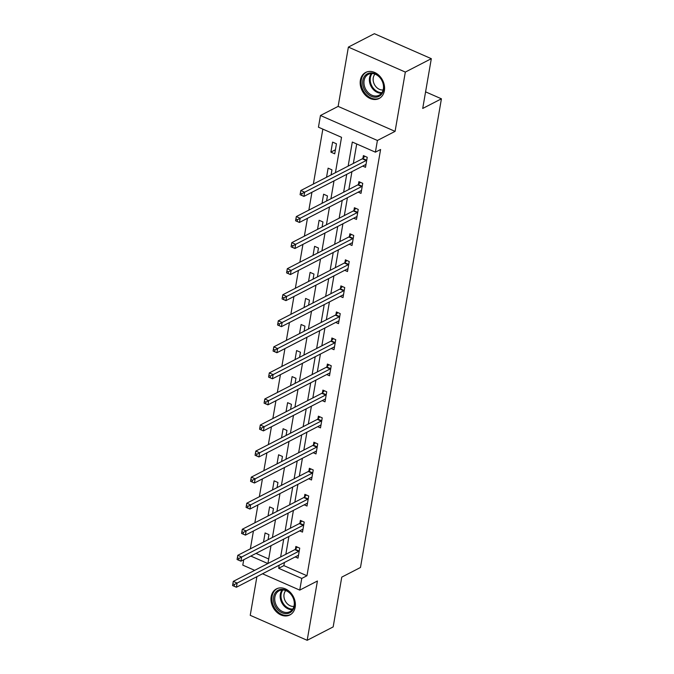 <?xml version="1.0" encoding="UTF-8"?>
<svg xmlns="http://www.w3.org/2000/svg" width="674" height="674" viewBox="0 0 674 674"><rect width="100%" height="100%" fill="white"/><g stroke="black" fill="none" stroke-linecap="round" stroke-linejoin="round"><path stroke-width="1.01" d="M360.379 80.206A14.659 11.475 -117.3 0 0 365.62 95.405A14.659 11.475 -117.3 0 0 379.1 98.505A14.659 11.475 -117.3 0 0 384.382 90.737A14.659 11.475 -117.3 0 0 379.142 75.539A14.659 11.475 -117.3 0 0 365.662 72.447A14.659 11.475 -117.3 0 0 360.379 80.206M271.167 596.659A14.659 11.475 -117.3 0 0 276.416 611.857A14.659 11.475 -117.3 0 0 289.896 614.949A14.659 11.475 -117.3 0 0 295.178 607.19A14.659 11.475 -117.3 0 0 289.938 591.991A14.659 11.475 -117.3 0 0 276.458 588.891A14.659 11.475 -117.3 0 0 271.167 596.659M335.425 172.687L341.533 137.319L318.448 127.192L320.462 115.498L377.406 140.478L375.393 152.172L352.308 142.046L348.146 166.124M338.137 106.391L395.082 131.371L405.327 72.076L431.318 58.68L374.373 33.7L348.382 47.096L338.137 106.391L320.462 115.498M256.904 576.674L250.231 615.32L307.176 640.3L317.42 581.005L299.745 590.112L262.515 573.785M254.679 570.347L242.8 565.141L243.735 559.732M322.846 129.122L313.359 184.061M311.944 192.267L308.861 210.111M307.437 218.317L304.362 236.17M302.938 244.376L299.854 262.228M298.439 270.434L295.355 288.278M293.94 296.484L290.856 314.337M289.441 322.543L286.357 340.395M284.933 348.601L281.85 366.454M280.435 374.66L277.351 392.504M275.936 400.71L272.852 418.562M271.437 426.768L268.353 444.621M266.938 452.827L263.854 470.671M262.43 478.877L259.347 496.73M257.931 504.936L254.848 522.788M253.432 530.994L250.349 548.847M405.327 72.076L348.382 47.096M431.318 58.68L422.716 108.455L441.428 98.808L360.48 567.483L341.76 577.129L333.167 626.904L307.176 640.3M441.428 98.808L425.589 91.858M256.019 553.396L268.699 558.965M268.067 539.706L268.943 534.634L265.101 532.949L263.526 542.048M272.574 513.655L273.45 508.575L269.6 506.89L268.025 515.998M277.073 487.597L277.949 482.517L274.099 480.832L272.523 489.939M281.572 461.538L282.448 456.466L278.598 454.773L277.031 463.881M286.071 435.488L286.947 430.408L283.105 428.723L281.53 437.83M290.57 409.43L291.446 404.349L287.604 402.664L286.029 411.772M295.077 383.371L295.953 378.299L292.103 376.606L290.528 385.713M299.576 357.313L300.452 352.241L296.602 350.556L295.035 359.655M304.075 331.263L304.951 326.182L301.101 324.497L299.534 333.605M308.574 305.204L309.45 300.124L305.608 298.439L304.033 307.546M313.073 279.146L313.958 274.074L310.107 272.38L308.532 281.488M317.58 253.087L318.457 248.015L314.606 246.33L313.031 255.429M322.079 227.037L322.956 221.957L319.105 220.272L317.538 229.379M326.578 200.978L327.454 195.907L323.604 194.213L322.037 203.321M331.077 174.92L331.953 169.848L328.112 168.163L326.536 177.262M334.725 153.815L336.461 143.789L332.611 142.104L330.875 152.122L334.725 153.815M284.42 562.495L283.88 565.621L306.965 575.748L380.591 149.493L375.393 152.172M356.706 143.975L353.344 163.445M351.929 171.651L348.846 189.504M347.422 197.709L344.338 215.562M342.923 223.768L339.839 241.612M338.424 249.818L335.34 267.671M333.925 275.877L330.841 293.729M329.426 301.935L326.342 319.779M324.919 327.985L321.835 345.838M320.42 354.044L317.336 371.896M315.921 380.102L312.837 397.955M311.422 406.161L308.338 424.005M306.923 432.211L303.839 450.064M302.415 458.269L299.332 476.122M297.916 484.328L294.833 502.172M293.417 510.378L290.334 528.231M288.919 536.437L285.835 554.289M295.204 556.935L298.001 558.156L299.728 548.13L295.878 546.446L295.414 549.15M299.703 530.876L302.5 532.098L304.227 522.08L300.385 520.387L299.913 523.091M304.21 504.818L306.999 506.048L308.726 496.022L304.884 494.337L304.412 497.041M308.709 478.767L311.498 479.989L313.233 469.963L309.383 468.278L308.911 470.983M313.208 452.709L315.996 453.931L317.732 443.913L313.882 442.22L313.418 444.924M317.707 426.65L320.504 427.872L322.231 417.855L318.381 416.17L317.917 418.866M322.214 400.592L325.003 401.822L326.73 391.796L322.888 390.111L322.416 392.816M326.713 374.542L329.502 375.763L331.229 365.738L327.387 364.053L326.915 366.757M331.212 348.483L334.001 349.705L335.736 339.688L331.886 337.994L331.423 340.699M335.711 322.425L338.5 323.655L340.235 313.629L336.385 311.944L335.922 314.648M340.21 296.366L343.007 297.596L344.734 287.571L340.884 285.886L340.421 288.59M344.717 270.316L347.506 271.538L349.233 261.52L345.391 259.827L344.919 262.531M349.216 244.258L352.005 245.479L353.732 235.462L349.89 233.777L349.418 236.473M353.715 218.199L356.504 219.429L358.239 209.403L354.389 207.718L353.926 210.423M358.214 192.149L361.003 193.371L362.738 183.345L358.888 181.66L358.425 184.364M362.713 166.09L365.51 167.312L367.237 157.295L363.387 155.601L362.924 158.306M395.082 131.371L377.406 140.478M306.965 575.748L301.767 578.427L299.745 590.112M267.915 563.523L270.999 545.679M272.414 537.473L275.498 519.62M276.913 511.414L279.996 493.562M281.412 485.356L284.495 467.503M285.919 459.297L289.003 441.453M290.418 433.247L293.502 415.395M294.917 407.189L298.001 389.336M299.416 381.13L302.5 363.286M303.915 355.08L306.999 337.227M308.422 329.022L311.506 311.169M312.921 302.963L316.005 285.11M317.42 276.904L320.504 259.06M321.919 250.854L325.003 233.002M326.418 224.796L329.502 206.943M330.926 198.737L334.009 180.893M250.821 556.075L267.864 563.557M279.221 565.174L278.682 568.3L301.767 578.427M346.731 174.33L343.647 192.183M342.224 200.389L339.148 218.241M337.725 226.447L334.641 244.291M333.226 252.497L330.142 270.35M328.727 278.556L325.643 296.408M324.228 304.614L321.144 322.458M319.72 330.664L316.637 348.517M315.221 356.723L312.138 374.576M310.722 382.781L307.639 400.634M306.223 408.84L303.14 426.684M301.725 434.89L298.641 452.743M297.217 460.949L294.134 478.801M292.718 487.007L289.635 504.851M288.219 513.057L285.136 530.91M283.72 539.116L280.637 556.968M283.88 565.621L278.682 568.3M335.425 149.78L330.875 152.122M234.417 584.501L232.875 583.827L232.589 585.495L234.131 586.178L234.417 584.501L237.138 583.061L236.414 587.239L232.572 585.546L233.288 581.376L237.138 583.061L298.683 551.332A1.879 0.843 113.7 0 0 299.088 551.012L299.264 550.835M298.464 555.452L298.329 555.435A1.879 0.843 113.7 0 0 297.959 555.511L236.414 587.239L234.131 586.178M232.875 583.827L233.288 581.376L294.833 549.647A1.879 0.843 113.7 0 0 295.246 549.327L297.377 547.103M280.502 589.447A12.688 9.933 62.7 0 1 293.974 599.801A12.688 9.933 62.7 0 1 287.512 613.534A12.688 9.933 62.7 0 1 274.04 603.188A12.688 9.933 62.7 0 1 280.502 589.447M287.773 612.38A11.744 9.192 -117.3 0 0 289.913 611.663A11.744 9.192 -117.3 0 0 293.291 598.318A11.744 9.192 -117.3 0 0 281.277 590.079A11.744 9.192 -117.3 0 0 279.146 590.786A11.744 9.192 -117.3 0 0 275.759 604.14A11.744 9.192 -117.3 0 0 287.773 612.38M277.722 588.36A14.567 11.399 -117.3 0 0 277.334 588.545A14.567 11.399 -117.3 0 0 273.139 605.1A14.567 11.399 -117.3 0 0 288.034 615.32A14.567 11.399 -117.3 0 0 290.679 614.444A14.567 11.399 -117.3 0 0 291.058 614.233M293.94 606.381A9.251 7.237 62.7 0 1 285.186 600.879A9.251 7.237 62.7 0 1 285.784 590.567M383.599 89.6A12.688 9.933 62.7 0 1 371.264 96.323A12.688 9.933 62.7 0 1 362.823 80.492A12.688 9.933 62.7 0 1 375.157 73.769A12.688 9.933 62.7 0 1 383.599 89.6M364.112 80.56A11.744 9.192 -117.3 0 0 368.316 92.742A11.744 9.192 -117.3 0 0 379.117 95.219A11.744 9.192 -117.3 0 0 383.354 89.002A11.744 9.192 -117.3 0 0 379.15 76.819A11.744 9.192 -117.3 0 0 368.349 74.334A11.744 9.192 -117.3 0 0 364.112 80.56M383.144 89.937A9.251 7.237 62.7 0 1 373.261 77.796A9.251 7.237 62.7 0 1 374.997 74.123M366.926 71.907A14.567 11.399 -117.3 0 0 366.538 72.101A14.567 11.399 -117.3 0 0 361.289 79.818A14.567 11.399 -117.3 0 0 366.496 94.916A14.567 11.399 -117.3 0 0 379.883 97.991A14.567 11.399 -117.3 0 0 380.262 97.789M238.916 558.451L237.374 557.769L237.088 559.445L238.63 560.119L238.916 558.451L241.637 557.002L240.921 561.181L237.071 559.496L237.787 555.317L241.637 557.002L303.182 525.282A1.879 0.843 113.7 0 0 303.595 524.962L303.763 524.785M302.963 529.393L302.828 529.376A1.879 0.843 113.7 0 0 302.466 529.452L240.921 561.181L238.63 560.119M237.374 557.769L237.787 555.317L299.332 523.588A1.879 0.843 113.7 0 0 299.745 523.268L301.876 521.044M243.415 532.393L241.882 531.719L241.587 533.387L243.129 534.061L243.415 532.393L246.136 530.952L245.42 535.122L241.57 533.437L242.295 529.259L246.136 530.952L307.681 499.223A1.879 0.843 113.7 0 0 308.094 498.903L308.262 498.726M307.462 503.343L307.327 503.318A1.879 0.843 113.7 0 0 306.965 503.402L245.42 535.122L243.129 534.061M241.882 531.719L242.295 529.259L303.839 497.538A1.879 0.843 113.7 0 0 304.244 497.218L306.375 494.986M247.914 506.334L246.381 505.66L246.094 507.328L247.628 508.002L247.914 506.334L250.644 504.893L249.919 509.072L246.069 507.379L246.794 503.208L250.644 504.893L312.188 473.165A1.879 0.843 113.7 0 0 312.593 472.845L312.761 472.668M311.969 477.285L311.835 477.268A1.879 0.843 113.7 0 0 311.464 477.344L249.919 509.072L247.628 508.002M246.381 505.66L246.794 503.208L308.338 471.48A1.879 0.843 113.7 0 0 308.743 471.16L310.874 468.936M252.421 480.276L250.88 479.602L250.593 481.278L252.127 481.952L252.421 480.276L255.143 478.835L254.418 483.014L250.568 481.32L251.292 477.15L255.143 478.835L316.687 447.115A1.879 0.843 113.7 0 0 317.092 446.795L317.26 446.609M316.468 451.226L316.333 451.209A1.879 0.843 113.7 0 0 315.963 451.285L254.418 483.014L252.127 481.952M250.88 479.602L251.292 477.15L312.837 445.421A1.879 0.843 113.7 0 0 313.25 445.101L315.373 442.877M256.92 454.225L255.379 453.551L255.092 455.22L256.634 455.894L256.92 454.225L259.642 452.776L258.917 456.955L255.075 455.27L255.791 451.091L259.642 452.776L321.186 421.056A1.879 0.843 113.7 0 0 321.591 420.736L321.768 420.559M320.967 425.168L320.832 425.151A1.879 0.843 113.7 0 0 320.462 425.235L258.917 456.955L256.634 455.894M255.379 453.551L255.791 451.091L317.336 419.371A1.879 0.843 113.7 0 0 317.749 419.043L319.88 416.818M261.419 428.167L259.878 427.493L259.591 429.161L261.133 429.835L261.419 428.167L264.141 426.726L263.424 430.897L259.574 429.212L260.29 425.033L264.141 426.726L325.685 394.998A1.879 0.843 113.7 0 0 326.098 394.678L326.267 394.501M325.466 399.118L325.331 399.092A1.879 0.843 113.7 0 0 324.969 399.177L263.424 430.897L261.133 429.835M259.878 427.493L260.29 425.033L321.835 393.313A1.879 0.843 113.7 0 0 322.248 392.993L324.379 390.768M265.918 402.108L264.385 401.434L264.09 403.103L265.632 403.785L265.918 402.108L268.64 400.668L267.923 404.847L264.073 403.153L264.798 398.983L268.64 400.668L330.184 368.939A1.879 0.843 113.7 0 0 330.597 368.619L330.766 368.442M329.965 373.059L329.83 373.042A1.879 0.843 113.7 0 0 329.468 373.118L267.923 404.847L265.632 403.785M264.385 401.434L264.798 398.983L326.342 367.254A1.879 0.843 113.7 0 0 326.747 366.934L328.878 364.71M270.417 376.058L268.884 375.376L268.597 377.052L270.131 377.726L270.417 376.058L273.147 374.609L272.422 378.788L268.572 377.103L269.297 372.924L273.147 374.609L334.692 342.889A1.879 0.843 113.7 0 0 335.096 342.569L335.264 342.392M334.473 347L334.338 346.984A1.879 0.843 113.7 0 0 333.967 347.059L272.422 378.788L270.131 377.726M268.884 375.376L269.297 372.924L330.841 341.196A1.879 0.843 113.7 0 0 331.246 340.876L333.377 338.651M274.925 350L273.383 349.326L273.096 350.994L274.63 351.668L274.925 350L277.646 348.559L276.921 352.729L273.071 351.044L273.796 346.866L277.646 348.559L339.191 316.831A1.879 0.843 113.7 0 0 339.595 316.51L339.763 316.333M338.971 320.95L338.837 320.925A1.879 0.843 113.7 0 0 338.466 321.009L276.921 352.729L274.63 351.668M273.383 349.326L273.796 346.866L335.34 315.146A1.879 0.843 113.7 0 0 335.753 314.825L337.876 312.593M279.424 323.941L277.882 323.267L277.595 324.935L279.137 325.609L279.424 323.941L282.145 322.501L281.42 326.671L277.578 324.986L278.295 320.816L282.145 322.501L343.689 290.772A1.879 0.843 113.7 0 0 344.102 290.452L344.271 290.275M343.47 294.892L343.336 294.875A1.879 0.843 113.7 0 0 342.965 294.951L281.42 326.671L279.137 325.609M277.882 323.267L278.295 320.816L339.839 289.087A1.879 0.843 113.7 0 0 340.252 288.767L342.384 286.543M283.923 297.883L282.381 297.209L282.094 298.885L283.636 299.559L283.923 297.883L286.644 296.442L285.928 300.621L282.077 298.927L282.802 294.757L286.644 296.442L348.188 264.722A1.879 0.843 113.7 0 0 348.601 264.393L348.77 264.216M347.969 268.833L347.835 268.816A1.879 0.843 113.7 0 0 347.472 268.892L285.928 300.621L283.636 299.559M282.381 297.209L282.802 294.757L344.338 263.029A1.879 0.843 113.7 0 0 344.751 262.708L346.883 260.484M288.421 271.833L286.888 271.159L286.593 272.827L288.135 273.501L288.421 271.833L291.143 270.384L290.427 274.562L286.576 272.877L287.301 268.699L291.143 270.384L352.687 238.663A1.879 0.843 113.7 0 0 353.1 238.343L353.269 238.166M352.468 242.775L352.334 242.758A1.879 0.843 113.7 0 0 351.971 242.834L290.427 274.562L288.135 273.501M286.888 271.159L287.301 268.699L348.846 236.978A1.879 0.843 113.7 0 0 349.25 236.65L351.381 234.426M292.929 245.774L291.387 245.1L291.101 246.768L292.634 247.442L292.929 245.774L295.65 244.333L294.926 248.504L291.075 246.819L291.8 242.64L295.65 244.333L357.195 212.605A1.879 0.843 113.7 0 0 357.599 212.285L357.768 212.108M356.976 216.725L356.841 216.699A1.879 0.843 113.7 0 0 356.47 216.784L294.926 248.504L292.634 247.442M291.387 245.1L291.8 242.64L353.344 210.92A1.879 0.843 113.7 0 0 353.749 210.6L355.88 208.376M297.428 219.716L295.886 219.042L295.6 220.71L297.133 221.384L297.428 219.716L300.149 218.275L299.424 222.454L295.583 220.76L296.299 216.59L300.149 218.275L361.694 186.546A1.879 0.843 113.7 0 0 362.098 186.226L362.267 186.049M361.475 190.666L361.34 190.649A1.879 0.843 113.7 0 0 360.969 190.725L299.424 222.454L297.133 221.384M295.886 219.042L296.299 216.59L357.843 184.861A1.879 0.843 113.7 0 0 358.256 184.541L360.379 182.317M301.927 193.665L300.385 192.983L300.099 194.66L301.64 195.334L301.927 193.665L304.648 192.216L303.923 196.395L300.082 194.71L300.798 190.531L304.648 192.216L366.193 160.496A1.879 0.843 113.7 0 0 366.605 160.176L366.774 159.999M365.974 164.608L365.839 164.591A1.879 0.843 113.7 0 0 365.468 164.667L303.923 196.395L301.64 195.334M300.385 192.983L300.798 190.531L362.342 158.803A1.879 0.843 113.7 0 0 362.755 158.483L364.887 156.258M298.683 551.332L294.833 549.647M299.088 551.012L295.246 549.327M292.314 609.684A11.744 9.192 62.7 0 1 281.766 602.649A11.744 9.192 62.7 0 1 282.153 589.977M282.937 589.969A11.365 8.897 -117.3 0 0 282.549 602.244A11.365 8.897 -117.3 0 0 292.769 609.043M381.518 93.231A11.744 9.192 62.7 0 1 369.529 77.771A11.744 9.192 62.7 0 1 371.366 73.533M372.149 73.525A11.365 8.897 -117.3 0 0 370.363 77.645A11.365 8.897 -117.3 0 0 381.981 92.599M303.182 525.282L299.332 523.588M303.595 524.962L299.745 523.268M307.681 499.223L303.839 497.538M308.094 498.903L304.244 497.218M312.188 473.165L308.338 471.48M312.593 472.845L308.743 471.16M316.687 447.115L312.837 445.421M317.092 446.795L313.25 445.101M321.186 421.056L317.336 419.371M321.591 420.736L317.749 419.043M325.685 394.998L321.835 393.313M326.098 394.678L322.248 392.993M330.184 368.939L326.342 367.254M330.597 368.619L326.747 366.934M334.692 342.889L330.841 341.196M335.096 342.569L331.246 340.876M339.191 316.831L335.34 315.146M339.595 316.51L335.753 314.825M343.689 290.772L339.839 289.087M344.102 290.452L340.252 288.767M348.188 264.722L344.338 263.029M348.601 264.393L344.751 262.708M352.687 238.663L348.846 236.978M353.1 238.343L349.25 236.65M357.195 212.605L353.344 210.92M357.599 212.285L353.749 210.6M361.694 186.546L357.843 184.861M362.098 186.226L358.256 184.541M366.193 160.496L362.342 158.803M366.605 160.176L362.755 158.483"/></g></svg>
